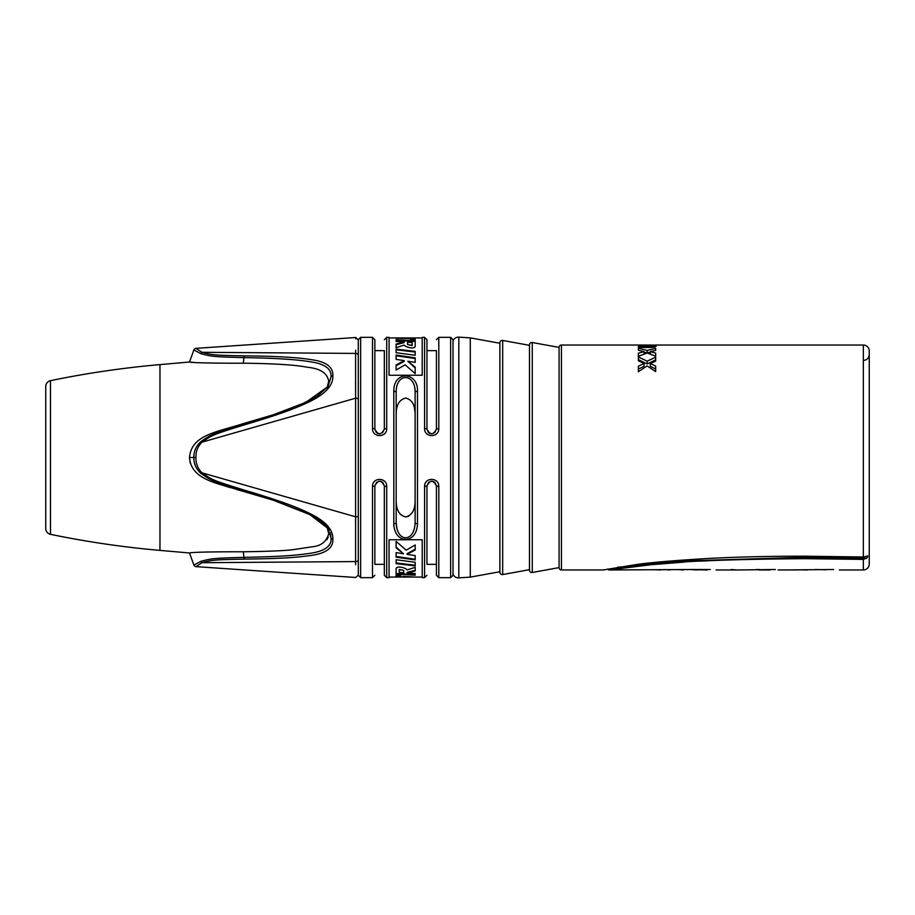 <?xml version="1.0" encoding="UTF-8"?>
<svg xmlns="http://www.w3.org/2000/svg" width="915" height="915" viewBox="0 0 915 915"><rect width="100%" height="100%" fill="white"/><g stroke="black" fill="none" stroke-linecap="round" stroke-linejoin="round"><path stroke-width="1.37" d="M863.325 559.397L804.136 558.665L804.136 557.304L866.882 558.127L863.325 559.397L863.325 569.965A5.925 5.925 0 0 0 869.25 564.052L869.25 350.948A5.925 5.925 0 0 0 863.325 345.035L655.552 345.035L653.379 345.435L656.192 346.179L654.648 347.071L649.524 347.483L638.395 347.483L638.395 346.385L648.621 346.385L648.621 347.483M866.882 558.127L867.843 556L863.325 556.995L804.136 556.194C768.52 556.194 736.426 556.949 707.855 558.482C673.749 560.529 649.947 562.553 636.451 564.544L603.328 569.965L561.444 569.965L561.444 345.035L652.246 345.035L652.246 345.916L638.395 345.504L652.246 345.035M607.8 569.027L608.795 569.965L651.938 564.612C679.834 561.25 730.57 559.271 804.136 558.665L768.2 558.928M747.932 559.317L730.17 559.843M713.231 560.506L700.215 561.147M684.557 562.062L649.593 564.841M786.214 569.942L833.576 569.519M815.151 569.519L825.948 569.771M787.483 569.942L798.395 569.942M807.419 569.965L800.453 569.839M736.952 569.965L775.337 569.519M769.973 569.965L758.855 569.965L771.803 569.519M759.484 569.507L756.156 569.519M731.188 569.519L736.895 569.965L728.432 569.965M608.795 569.965L697.276 569.507M710.326 569.519L689.727 569.507L697.276 569.953M683.265 569.965L677.569 569.519M660.836 569.942L654.602 569.748M669.826 569.965L664.13 569.519M707.112 569.953L697.688 569.759M652.304 347.403L652.246 345.916L648.621 346.385M638.395 348.26L638.395 350.228L638.395 348.26L647.145 350.422L655.678 348.375L655.678 350.399L650.336 351.646L655.678 353.133L655.678 356.221L647.145 353.007L638.395 356.312L638.395 353.167L644.069 351.646L644.069 354.094M638.395 350.228L644.069 351.646M655.678 361.139L655.678 359.87L647.145 363.964L638.395 359.641L638.395 360.807L638.395 356.976L647.145 361.185L655.678 357.205L655.678 361.139L650.336 363.461L655.678 366.126L655.678 371.582L647.145 365.92L638.395 371.742L638.395 366.206L644.069 363.461L644.069 366.309L638.395 369.134L638.395 371.742M638.395 360.807L644.069 363.461M652.246 345.378L653.196 345.378M653.196 347.323L653.196 345.081L655.552 345.241M650.336 363.461L650.336 366.309L655.678 369.065L655.678 371.582M650.336 352.069L647.145 352.916L644.069 352.069M644.069 354.174L638.395 356.312M650.336 351.646L650.336 354.139L655.678 356.221M647.145 361.185L647.145 363.964M647.145 350.422L647.145 352.916M655.678 348.375L655.678 350.399M653.379 345.435L653.379 347.3M638.395 346.385L638.395 347.483M561.444 345.035A2.368 2.368 0 0 0 559.076 347.403L559.076 567.597A2.368 2.368 0 0 0 561.444 569.965M559.076 567.597L532.267 572.481L532.267 342.519L559.076 347.403M532.267 342.519A2.368 2.368 0 0 0 529.476 344.852L529.476 570.148A2.368 2.368 0 0 0 532.267 572.481M529.476 569.668L502.678 574.551L502.678 340.449L529.476 345.332M502.678 340.449A2.368 2.368 0 0 0 499.887 342.782L499.887 572.218A2.368 2.368 0 0 0 502.678 574.551M470.287 337.875L470.287 577.125L499.887 571.738L499.887 343.262L470.287 337.875L458.827 337.143A5.925 5.925 180 0 0 453.005 340.735M470.287 577.125L458.827 577.857L458.827 337.143M453.005 574.265A5.925 5.925 0 0 0 458.827 577.857M453.005 457.5L453.005 339.705L453.005 457.5L453.005 339.705L450.638 337.338L450.638 577.662L453.005 575.295L453.005 457.5M393.805 523.769L393.805 391.231C393.484 370.129 418.361 371.707 417.48 391.231L417.48 523.769C416.931 544.562 394.376 544.585 393.805 523.769A2.368 1.304 0 0 0 396.172 522.465L396.172 499.453C396.001 509.781 399.237 515.603 405.871 516.929C412.322 515.168 415.399 509.346 415.113 499.453L415.113 411.132M450.638 337.338L438.8 337.338L438.8 428.517C439.04 437.93 424.343 437.919 424.583 428.517L424.583 337.338L422.215 337.338L422.215 375.253L389.069 375.253L389.069 337.338L386.702 337.338L386.702 428.517C386.954 437.93 372.245 437.919 372.497 428.517L372.497 337.338L360.659 337.338L360.659 577.662L372.497 577.662L372.497 486.483C372.256 477.07 386.954 477.081 386.702 486.483L386.702 577.662L389.069 577.662L389.069 539.747L422.215 539.747L422.215 577.662L424.583 577.662L424.583 486.483C424.343 477.07 439.04 477.081 438.8 486.483L436.432 485.911L436.432 575.295L438.8 577.662L438.8 486.483L437.816 486.437M424.583 486.483L426.962 485.911C430.119 479.769 433.275 479.769 436.432 485.911L434.911 482.434M436.432 564.349L426.95 564.349L426.95 485.911L426.95 564.349L426.95 485.911L428.712 482.228M434.499 482.102L432.761 481.301M432.555 481.256L430.679 481.29M376.625 482.228L374.864 485.911C378.021 479.769 381.178 479.769 384.334 485.911L382.813 482.434M382.401 482.102L380.674 481.301M380.468 481.256L378.593 481.29M372.497 486.483L374.864 485.911L374.864 564.349L374.864 485.911L374.864 564.349L384.334 564.349M385.73 486.437L384.334 485.911L384.334 575.295L386.702 577.662M417.48 523.769A2.368 1.304 180 0 1 415.113 522.465L415.113 392.535A2.368 1.304 180 0 1 417.48 391.231M415.113 415.547C415.341 405.391 412.173 399.558 405.631 398.071C399.077 399.672 395.932 405.494 396.172 415.547L396.172 522.465L396.996 529.225M408.731 516.151L407.541 516.643M414.461 408.204L414.964 411.784M434.671 432.772L436.432 429.089C433.275 435.231 430.119 435.231 426.962 429.089L428.472 432.566M428.883 432.898L430.622 433.699M430.828 433.744L432.704 433.71M382.573 432.772L384.334 429.089C381.178 435.231 378.021 435.231 374.864 429.089L376.385 432.566M376.797 432.898L378.524 433.699M378.741 433.744L380.617 433.71M415.09 523.792L415.113 522.465C414.667 542.847 396.63 542.87 396.172 522.465M393.805 391.231A2.368 1.304 -0 0 1 396.172 392.535C395.921 371.856 415.822 373.4 415.113 392.535M424.583 337.338L426.95 339.705L426.95 429.089L425.567 428.563M426.95 350.651L436.432 350.651L436.432 429.089L438.8 428.517M360.659 337.338L358.291 339.705L358.291 575.295L360.659 577.662M358.291 355.443A2.368 2.047 180 0 0 355.603 353.419L355.603 398.094M355.523 383.82L355.523 383.191M355.558 357.982L355.592 354.013M330.132 532.644L331.058 538.192C331.745 546.632 323.83 551.802 307.303 553.712C291.542 555.863 276.399 556.675 243.962 557.361C213.538 558.219 211.582 558.425 200.888 561.33L193.9 565.093A2.368 2.368 91.7 0 0 195.959 566.648L201.941 562.702C212.006 559.946 213.973 559.751 244.271 559.111C276.788 558.653 291.965 557.956 307.978 555.851C325.054 554.055 333.346 548.531 332.866 539.267C333.254 530.128 326.22 521.859 311.74 514.47C296.746 506.773 277.142 499.83 244.271 490.108C213.229 480.455 212.269 480.055 201.941 472.815C197.651 468.389 195.661 463.287 195.959 457.5C195.661 451.701 197.663 446.6 201.941 442.185C212.086 434.991 213.984 434.282 244.271 424.892C276.788 415.193 291.954 409.874 307.978 402.428C325.054 394.422 333.357 385.524 332.866 375.733C333.254 367.041 326.22 361.711 311.74 359.744C298.187 357.422 275.701 356.129 244.271 355.889C213.229 355.203 212.269 355.066 201.941 352.298L355.603 353.419L355.638 350.171M355.752 338.859L355.752 338.127M358.291 399.363A2.368 1.19 180 0 0 355.603 398.185L355.603 561.547M355.638 564.784L355.603 561.581A2.368 2.047 180 0 0 358.291 559.557M355.558 524.089L355.603 517.044M245.026 490.326L252.849 492.67M260.226 494.924L266.162 496.799M273.631 499.235L277.817 500.654M281.328 501.866L287.401 504.039M294.996 506.933L300.841 509.335M306.891 512.057L311.477 514.333M315.046 516.289L318.374 518.325M322.023 520.875L327.273 525.645M329.011 527.795L330.681 530.471M331.905 533.331L332.58 535.984M332.866 539.267A2.368 1.67 -0 0 1 331.058 538.192L328.05 528.504L309.853 514.607L273.311 500.219L243.962 491.081C212.783 481.347 211.857 481.061 200.888 473.387C195.97 468.8 193.648 463.505 193.9 457.5C193.648 451.495 195.982 446.2 200.888 441.613C211.674 433.985 213.55 433.39 243.962 423.92L273.311 414.781L305.839 402.348L328.05 386.496L331.058 376.808C331.607 368.882 324.916 363.918 310.986 361.905C297.707 359.538 275.358 358.108 243.962 357.639C212.783 356.736 211.857 356.598 200.888 353.67A2.368 1.521 -68.8 0 1 201.941 352.298L195.959 348.352A2.368 2.368 -158.1 0 0 193.9 349.907L189.485 362.02L195.433 362.592M207.877 551.974L205.257 552.019M200.682 552.145L198.555 552.237M268.93 363.781L270.588 363.85M301.149 366.286L302.831 366.515M329.034 530.151L328.05 528.504C324.539 523.186 317.128 517.901 305.816 512.652L273.311 500.219L243.31 491.378C217.679 483.097 191.269 480.249 189.485 457.5L190.24 463.127M221.99 485.087L229.722 487.489M236.402 489.434L243.001 491.298M248.525 492.842L251.991 493.826M50.474 534.326L50.474 380.674A5.925 5.925 0 0 0 45.75 386.473L45.75 528.527A5.925 5.925 0 0 0 50.474 534.326A947.094 947.094 0 0 0 159.965 550.395L189.485 552.98L193.9 565.093L189.485 552.98C191.681 552.111 217.53 551.722 243.31 551.791C269.799 551.368 286.624 550.624 293.784 549.572L312.255 546.77C321.074 545.992 326.552 541.611 328.702 533.628L327.113 527.2L328.245 530.06M328.222 537.048L326.872 539.713M50.474 380.674A947.094 947.094 0 0 1 159.965 364.605L189.485 362.02C191.224 362.855 217.667 363.289 243.31 363.209C274.077 363.541 295.534 364.902 307.68 367.304C320.479 368.596 327.478 373.286 328.702 381.372L327.113 387.8M243.31 491.378L244.339 491.195M252.506 493.631L259.883 495.907M200.888 353.67L193.9 349.907M195.959 457.5L189.485 457.5C191.464 434.739 216.775 432.2 243.31 423.622L273.311 414.781L300.36 404.773L317.048 396.344L328.05 386.496M200.888 441.613A2.368 0.663 48.2 0 1 201.941 442.185L355.603 398.185M200.888 473.387A2.368 0.663 -48.2 0 0 201.941 472.815L355.603 516.815A2.368 1.19 180 0 0 358.291 515.637A2.368 1.19 0 0 1 357.708 516.415M200.888 561.33A2.368 1.521 68.8 0 0 201.941 562.702L355.603 561.581M45.75 487.055L45.75 493.013M396.172 415.547L396.172 392.535M415.01 389.893L414.689 387.514M400.095 379.954L398.768 381.647M372.497 337.338L374.864 339.705L374.864 429.089L373.48 428.563M374.864 350.651L384.334 350.651L384.334 429.089L386.702 428.517M403.755 571.086C403.206 570.034 401.685 569.69 399.169 570.068L399.169 572.413L403.755 572.744L403.755 570.457L399.169 569.439L399.169 570.068M407.541 343.914C408.079 344.966 409.611 345.31 412.127 344.932L412.127 342.587L407.541 342.256L407.541 344.543L412.127 345.561L412.127 344.932M408.628 338.63L410.595 338.653L410.595 339.671L415.181 339.888L415.181 337.932L410.595 337.955M410.595 338.058L410.595 338.653L396.092 338.31L410.595 337.932L389.069 337.932M415.181 346.774L415.181 340.838L396.092 339.82L396.092 341.478L404.201 342.027L396.092 344.063L396.092 347.689L404.201 345.069C404.304 346.35 413.511 349.93 415.181 346.488L415.193 346.636M396.092 352.698L396.092 349.118L415.181 351.383L415.181 355.26L396.092 352.698M396.092 359.378L396.092 355.066L415.181 357.811L415.181 362.397L407.804 361.208L415.181 367.178L415.181 373.606L405.105 364.81L396.092 370.026L396.092 364.994L404.201 360.636L396.092 359.378M402.669 576.37L415.204 577.056L400.701 577.068L422.215 577.068M400.701 577.045L396.115 577.068L396.115 575.112L400.701 575.718M415.204 574.574L396.115 573.556M415.204 570.308L407.095 572.367L407.095 572.973L415.204 573.522L415.204 575.18L396.115 574.163L396.092 568.364M415.204 565.23L396.115 562.954M415.204 549.24L407.095 553.632L407.095 554.364L415.204 555.622L415.204 559.934L396.115 557.189L396.115 552.603L403.492 553.792L396.115 547.822L396.115 541.394L406.191 550.19L415.204 544.974L415.204 550.006L407.095 554.364M403.492 553.792L396.115 547.033M415.204 559.237L396.115 556.48M400.701 575.329L400.701 576.942M396.115 568.226L396.115 568.512C397.785 565.07 406.981 568.65 407.095 569.931L415.204 567.311L415.204 570.937L407.095 572.973M415.204 562.302L415.204 565.882L396.115 563.617L396.115 559.74L415.204 562.302M396.092 340.426L415.181 341.444M396.092 344.692L404.201 342.633L404.201 342.027M396.092 349.77L415.181 352.046M396.092 365.76L404.201 361.368L404.201 360.636M407.804 361.208L415.181 367.967M396.092 355.763L415.181 358.52M863.325 345.035L863.325 556.995M649.227 346.373L649.227 347.483M651.629 346.213L651.629 347.437M244.271 355.889A2.368 0.675 -89.3 0 0 243.962 357.639L243.31 363.209M159.965 550.395L159.965 364.605M244.271 559.111A2.368 0.663 89.3 0 1 243.973 557.361L243.31 551.791M244.271 424.892L243.31 423.622M331.058 376.808A2.368 1.67 -0 0 1 332.866 375.733M243.962 491.081L244.271 490.108M617.316 567.3L678.152 561.135L804.136 557.304M674.183 561.421L673.268 561.49M863.36 360.453C866.94 360.087 868.907 358.12 869.25 354.54M716.033 569.965L728.489 569.965M778.036 569.965L786.854 569.965M839.284 569.965L863.325 569.965M450.638 577.662L438.8 577.662M424.583 577.662L426.95 575.295M372.497 577.662L374.864 575.295M438.8 337.338L436.432 339.705M195.959 348.352L355.763 337.509L358.291 339.877M195.959 566.648L355.763 577.491L358.291 575.123M386.702 337.338L384.334 339.705M422.215 337.932L415.181 337.932M400.701 576.484L396.115 576.484M396.115 577.068L389.069 577.068M415.181 338.516L410.595 338.516"/></g></svg>
